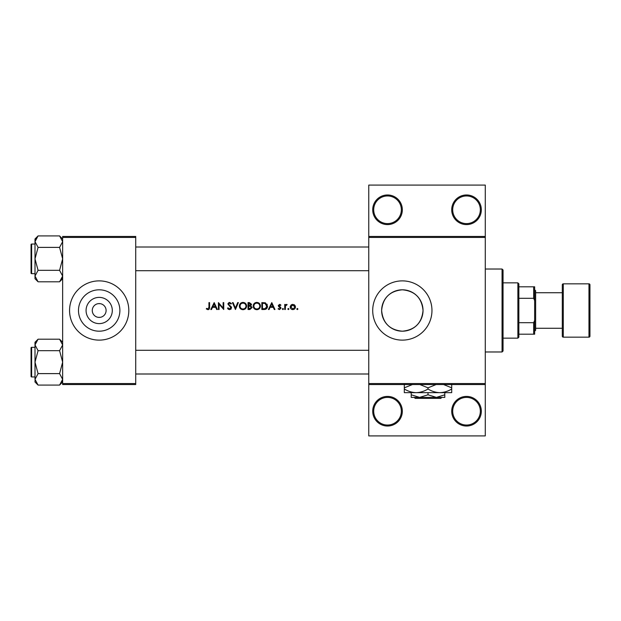 <?xml version="1.0" encoding="UTF-8"?>
<svg xmlns="http://www.w3.org/2000/svg" width="621" height="621" viewBox="0 0 621 621"><rect width="100%" height="100%" fill="white"/><g stroke="black" fill="none" stroke-linecap="round" stroke-linejoin="round"><path stroke-width="0.93" d="M402.33 411.218A14.811 14.811 0 0 1 387.52 426.029A14.811 14.811 0 0 1 372.709 411.218A14.811 14.811 0 0 1 387.52 396.408A14.811 14.811 0 0 1 402.33 411.218M373.695 411.218A13.825 13.825 0 0 0 387.52 425.043A13.825 13.825 0 0 0 401.345 411.218A13.825 13.825 0 0 0 387.52 397.393A13.825 13.825 0 0 0 373.695 411.218M481.329 411.218A14.811 14.811 0 0 1 466.518 426.029A14.811 14.811 0 0 1 451.708 411.218A14.811 14.811 0 0 1 466.518 396.408A14.811 14.811 0 0 1 481.329 411.218M452.693 411.218A13.825 13.825 0 0 0 466.518 425.043A13.825 13.825 0 0 0 480.343 411.218A13.825 13.825 0 0 0 466.518 397.393A13.825 13.825 0 0 0 452.693 411.218M402.33 209.782A14.811 14.811 0 0 1 387.52 224.592A14.811 14.811 0 0 1 372.709 209.782A14.811 14.811 0 0 1 387.52 194.971A14.811 14.811 0 0 1 402.33 209.782M373.695 209.782A13.825 13.825 0 0 0 387.52 223.607A13.825 13.825 0 0 0 401.345 209.782A13.825 13.825 0 0 0 387.52 195.957A13.825 13.825 0 0 0 373.695 209.782M481.329 209.782A14.811 14.811 0 0 1 466.518 224.592A14.811 14.811 0 0 1 451.708 209.782A14.811 14.811 0 0 1 466.518 194.971A14.811 14.811 0 0 1 481.329 209.782M452.693 209.782A13.825 13.825 0 0 0 466.518 223.607A13.825 13.825 0 0 0 480.343 209.782A13.825 13.825 0 0 0 466.518 195.957A13.825 13.825 0 0 0 452.693 209.782M112.3 310.5A13.111 13.111 0 0 1 99.181 323.611A13.111 13.111 0 0 1 86.071 310.5A13.111 13.111 0 0 1 99.181 297.389A13.111 13.111 0 0 1 112.3 310.5M92.273 310.5A6.909 6.909 0 0 0 99.181 317.409A6.909 6.909 0 0 0 106.098 310.5A6.909 6.909 0 0 0 99.181 303.591A6.909 6.909 0 0 0 92.273 310.5M78.487 310.5A20.695 20.695 0 0 0 99.181 331.195A20.695 20.695 0 0 0 119.884 310.5A20.695 20.695 0 0 0 99.181 289.805A20.695 20.695 0 0 0 78.487 310.5M69.56 310.5A29.622 29.622 0 0 0 99.181 340.122A29.622 29.622 0 0 0 128.811 310.5A29.622 29.622 0 0 0 99.181 280.878A29.622 29.622 0 0 0 69.56 310.5M381.636 310.5A20.695 20.695 0 0 0 402.33 331.195A20.695 20.695 0 0 0 423.033 310.5C421.799 297.886 414.906 290.985 402.354 289.805C389.74 291.001 382.831 297.901 381.636 310.5C382.862 323.114 389.755 330.015 402.307 331.195C414.906 330.023 421.814 323.122 423.033 310.5A20.695 20.695 0 0 0 402.33 289.805A20.695 20.695 0 0 0 381.636 310.5M372.709 310.5A29.622 29.622 0 0 0 402.33 340.122A29.622 29.622 0 0 0 431.96 310.5A29.622 29.622 0 0 0 402.33 280.878A29.622 29.622 0 0 0 372.709 310.5M100.175 317.339L98.196 317.339M214.175 302.598L210.814 309.514L211.489 309.514L212.537 307.294L215.673 307.294L216.698 309.514L217.366 309.514L214.175 302.598M227.472 308.179L229.576 309.693L231.548 307.822L228.536 304.011L229.545 303.133L230.896 304.018L231.462 303.591L229.615 302.419L227.915 304.034L230.927 307.806L229.576 308.979L228.054 307.83L227.472 308.179M242.935 302.419C240.731 302.644 239.535 303.863 239.349 306.083C239.551 308.295 240.769 309.499 242.99 309.693C245.21 309.483 246.413 308.272 246.615 306.052C246.421 303.816 245.194 302.606 242.935 302.419M256.76 302.419C254.556 302.644 253.36 303.863 253.174 306.083C253.376 308.295 254.594 309.499 256.815 309.693C259.035 309.483 260.238 308.272 260.44 306.052C260.246 303.816 259.019 302.606 256.76 302.419M288.392 308.451L287.818 309.025L288.392 309.6L288.975 309.025L288.392 308.451L288.975 309.025L288.392 309.6L287.818 309.025L288.392 308.451M297.925 309.025L297.35 308.451L296.768 309.025L297.35 309.6L297.925 309.025L297.35 308.451L297.925 309.025L297.35 309.6L296.768 309.025L297.35 308.451L297.925 309.025L297.35 309.6M284.721 304.461L284.721 309.514L285.342 309.514L285.45 306.083L287.112 304.546L285.342 305.206L285.342 304.461L284.721 304.461M280.909 305.09L279.613 304.375L278.34 305.695L280.374 308.171L279.481 308.979L278.48 308.451L278.076 308.916L279.52 309.6L280.995 308.14L278.961 305.672L279.613 304.996L280.49 305.524L280.909 305.09L279.993 304.437M208.951 302.598L208.951 307.201L207.996 308.979L206.661 308.358L206.288 308.893L207.957 309.693C209.223 309.46 209.758 308.653 209.572 307.271L209.572 302.598L208.951 302.598M271.781 302.598L268.412 309.514L269.087 309.514L270.143 307.294L273.271 307.294L274.296 309.514L274.971 309.514L271.781 302.598M282.904 308.451L282.322 309.025L282.904 309.6L283.479 309.025L282.904 308.451L283.479 309.025L282.904 309.6L282.322 309.025L282.904 308.451L283.479 309.025L282.904 309.6L283.479 309.025L282.904 308.451M292.833 304.375L290.907 305.206L290.217 306.999C290.356 308.598 291.233 309.468 292.833 309.6C294.424 309.468 295.293 308.598 295.441 306.999L294.75 305.206L292.289 304.422M261.852 309.514L263.995 309.514C266.215 309.491 267.395 308.373 267.527 306.145L265.446 302.846L261.852 302.598L261.852 309.514M248.027 302.598L248.027 309.514L249.898 309.514L252.11 307.55L250.775 305.78L251.575 304.313L249.378 302.598L248.027 302.598M232.433 302.598L235.444 309.514L238.371 302.598L237.703 302.598L235.406 308.047L233.1 302.598L232.433 302.598M218.429 309.514L219.05 309.514L219.05 304.088L223.746 309.514L223.746 302.598L223.125 302.598L223.125 308.039L218.429 302.598L218.429 309.514M485.28 237.432L368.758 237.432L368.758 236.438L485.28 236.438L485.28 384.562L368.758 384.562L368.758 383.568L485.28 383.568M98.196 303.661L100.175 303.661M135.72 384.562L62.651 384.562L62.651 383.568L135.72 383.568L135.72 384.562M135.72 237.432L62.651 237.432L62.651 236.438L135.72 236.438L135.72 383.568M62.651 237.432L62.651 383.568M368.758 237.432L368.758 383.568M485.28 384.562L485.28 435.903L368.758 435.903L368.758 384.562M368.758 236.438L368.758 185.097L485.28 185.097L485.28 236.438M209.541 308.101L209.448 308.653M206.288 308.893L206.661 308.358L207.996 308.979L208.951 307.201M270.477 306.588L271.726 303.948L272.945 306.588L270.477 306.588L272.945 306.588M279.613 304.996L278.961 305.672L279.613 304.996L280.49 305.524L279.613 304.996L279.132 306.13L280.762 307.364L279.854 306.65M280.995 308.14L279.52 309.6M278.076 308.916L278.48 308.451L279.481 308.979L280.374 308.171L278.573 306.479M280.374 308.171L279.442 307.162M278.34 305.695L278.425 305.19M285.342 305.206L286.568 304.375M286.77 305.082L286.258 305.02M286.452 304.996L285.536 305.804M290.907 305.206L291.777 304.577M293.888 304.577L294.346 304.841M294.75 305.206L295.27 306.037M295.402 306.51L295.441 306.999M292.312 309.561L291.831 309.429M290.217 306.999L290.255 306.51M294.789 307.395L292.825 308.979L290.83 307.007L292.825 304.996L294.82 307.007L294.672 306.238L292.825 304.996L291.21 305.827M292.437 308.947L293.221 308.947M290.977 306.238L290.869 307.395M288.975 309.025L288.392 309.6L288.975 309.025M267.03 304.158L267.255 304.624M267.472 306.844L267.302 307.511M267.146 307.869L266.844 308.358M266.013 309.103L264.709 309.475M266.883 306.541L265.089 303.506L266.906 306.145L265.245 308.629L262.473 308.8L262.473 303.312L264.593 303.397M263.878 303.335L262.962 303.312M266.906 306.145L266.883 305.711M264.779 308.722L265.617 308.474M265.959 308.257L266.813 306.937M262.473 308.8L264.267 308.777M253.174 306.083L253.236 305.369M253.578 304.368L254.199 303.506M254.206 303.498L255.068 302.846M255.93 302.52L256.403 302.443M258.212 302.691L258.817 303.009M259.384 308.629L258.848 309.079M258.833 309.095L257.529 309.631M256.815 309.693L255.41 309.429M254.773 309.095L254.23 308.637M253.772 308.086L253.438 307.473M257.373 303.188L256.791 303.133C258.623 303.281 259.632 304.251 259.819 306.052L259.764 305.47M259.702 305.214L259.19 304.251M258.157 303.444L257.645 303.25M259.764 306.634L259.819 306.052C259.64 307.869 258.631 308.847 256.791 308.979L257.373 308.932M259.524 307.356L259.718 306.844M256.209 308.932L256.791 308.979C254.983 308.839 253.981 307.876 253.787 306.083L254.3 307.721M255.681 308.784L256.108 308.909M254.307 304.406L253.787 306.083C253.966 304.282 254.967 303.296 256.791 303.133L256.201 303.188M256.015 303.234L255.503 303.421M250.511 305.206L250.954 304.329L248.648 305.524L248.648 303.312L250.931 304.08M248.648 305.524L249.557 305.509M251.148 306.735L250.356 306.316L251.489 307.55L248.648 308.8L248.648 306.231L249.991 306.262M250.356 306.316L249.06 306.231M250.395 308.738L251.365 307.03M248.648 308.8L250.046 308.784M239.753 304.368L241.243 302.846M242.105 302.52L242.578 302.443M244.387 302.691L244.992 303.009M245.559 308.629L245.023 309.079M245.008 309.095L243.704 309.631M242.99 309.693L241.585 309.429M240.956 309.095L240.405 308.637M239.947 308.086L239.613 307.473M243.548 303.188L242.966 303.133C244.798 303.281 245.807 304.251 245.994 306.052L245.939 305.47M245.877 305.214L245.365 304.251M244.332 303.444L243.82 303.25M245.939 306.634L245.994 306.052C245.815 307.869 244.806 308.847 242.966 308.979L243.548 308.932M245.699 307.356L245.893 306.844M242.384 308.932L242.966 308.979C241.158 308.839 240.156 307.876 239.97 306.083L240.474 307.721M241.856 308.784L242.283 308.909M240.482 304.406L239.97 306.083C240.141 304.282 241.142 303.296 242.966 303.133L242.438 303.18M228.474 309.374L227.961 308.916M228.054 307.83L228.334 308.249M229.328 308.955L230.927 307.806L227.915 304.034M230.896 308.055L230.678 307.131M227.946 303.708L228.97 302.536M229.615 302.419L231.462 303.591M229.762 303.149L230.748 303.824M229.545 303.133L228.536 304.011L229.219 305.082M228.536 304.011L229.917 305.586M230.445 305.99L231.012 306.526M231.183 306.751L231.509 307.465M231.159 308.924L230.701 309.359M212.879 306.588L214.129 303.948L215.347 306.588L212.879 306.588L215.347 306.588M502.063 351.975L502.063 269.025L503.057 270.011L503.057 350.989L502.063 351.975L485.28 351.975M502.063 269.025L485.28 269.025M35.001 347.333L31.64 347.333L31.64 376.955A0.59 0.59 0 0 1 31.05 376.365L31.05 347.923A0.59 0.59 0 0 1 31.64 347.333A0.59 0.59 0 0 0 31.05 347.923L31.05 349.305M62.651 344.934L62.581 344.143L62.651 344.934L59.577 350.671L38.075 350.671L35.001 344.934L38.075 339.198L59.577 339.198L62.651 344.934M31.05 376.365L31.05 374.983M35.001 244.045L31.64 244.045L31.64 273.667A0.59 0.59 0 0 1 31.05 273.077L31.05 244.635A0.59 0.59 0 0 1 31.64 244.045A0.59 0.59 0 0 0 31.05 244.635L31.05 246.017M62.651 241.647L62.581 240.855L62.651 241.647L59.577 247.383L38.075 247.383L35.001 241.647L38.075 235.91L59.577 235.91L62.651 241.647M38.075 235.91L35.001 238.984L35.001 278.728L38.075 281.802L35.001 276.066L38.075 270.329L35.001 258.856L38.075 247.383M31.05 273.077L31.05 271.695M62.651 238.984L59.577 235.91M31.64 273.667L35.001 273.667M59.577 247.383L62.651 258.856L59.577 270.329L62.651 276.066L59.577 281.802L38.075 281.802M59.577 270.329L38.075 270.329M61.805 279L62.581 276.857M35.847 238.712L35.063 240.855M62.651 342.272L59.577 339.198M35.063 380.145L35.001 382.016L38.075 385.09L35.001 379.353L38.075 373.617L35.001 362.144L38.075 350.671M31.64 376.955L35.001 376.955M59.577 350.671L62.651 362.144L59.577 373.617L62.651 379.353L59.577 385.09L38.075 385.09M59.577 373.617L38.075 373.617M61.805 382.288L62.581 380.145M35.847 342L35.063 344.143M38.075 339.198L35.001 342.272L35.001 379.353M517.867 338.15L517.867 282.85L518.853 283.836L518.853 337.164L517.867 338.15L503.057 338.15M517.867 282.85L503.057 282.85M534.65 334.199L533.664 334.199L533.664 322.71L534.65 320.374L534.65 334.199M518.853 334.199L533.664 334.199M518.853 286.801L534.65 286.801L534.65 320.374M518.853 322.71L533.664 322.71M534.65 300.626L533.664 298.29L533.664 286.801M518.853 298.29L533.664 298.29M588.964 337.164A0.986 0.986 0 0 0 589.95 336.171L589.95 284.829A0.986 0.986 0 0 0 588.964 283.836L563.286 283.836L563.286 337.164L588.964 337.164L588.964 283.836M535.644 328.276L562.3 328.276L562.3 336.171L562.3 284.829A0.986 0.986 0 0 1 563.286 283.836M562.3 336.171A0.986 0.986 0 0 0 563.286 337.164M534.65 289.766L535.644 290.752L535.644 330.248L534.65 331.234M535.644 292.724L562.3 292.724L562.3 284.829M414.215 397.393L415.208 398.387L414.215 397.393M440.809 398.387L441.795 397.393L440.809 398.387L415.208 398.387M428.009 394.801L419.617 397.393L444.791 397.393L444.791 394.801L436.4 397.393L428.009 394.801L428.009 392.658M444.791 394.801L444.791 392.658M411.218 394.801L411.218 397.393L419.617 397.393L411.218 394.801L411.218 392.658M419.92 384.562L428.009 387.83L428.009 388.987C431.742 391.292 435.694 392.519 439.854 392.658C444.069 392.503 448.02 391.284 451.708 388.987L451.708 392.658L404.31 392.658L404.31 387.83L412.398 384.562M428.009 387.83L436.097 384.562M451.708 388.987L451.708 384.166M443.619 384.562L451.708 387.83M428.009 388.987C424.322 391.284 420.37 392.503 416.155 392.658C411.995 392.519 408.044 391.292 404.31 388.987M404.31 384.166L404.31 387.83M135.72 350.298L368.758 350.298M135.72 373.997L368.758 373.997M368.758 270.702L135.72 270.702M368.758 247.003L135.72 247.003M62.651 278.728L59.577 281.802M62.651 382.016L59.577 385.09"/></g></svg>
